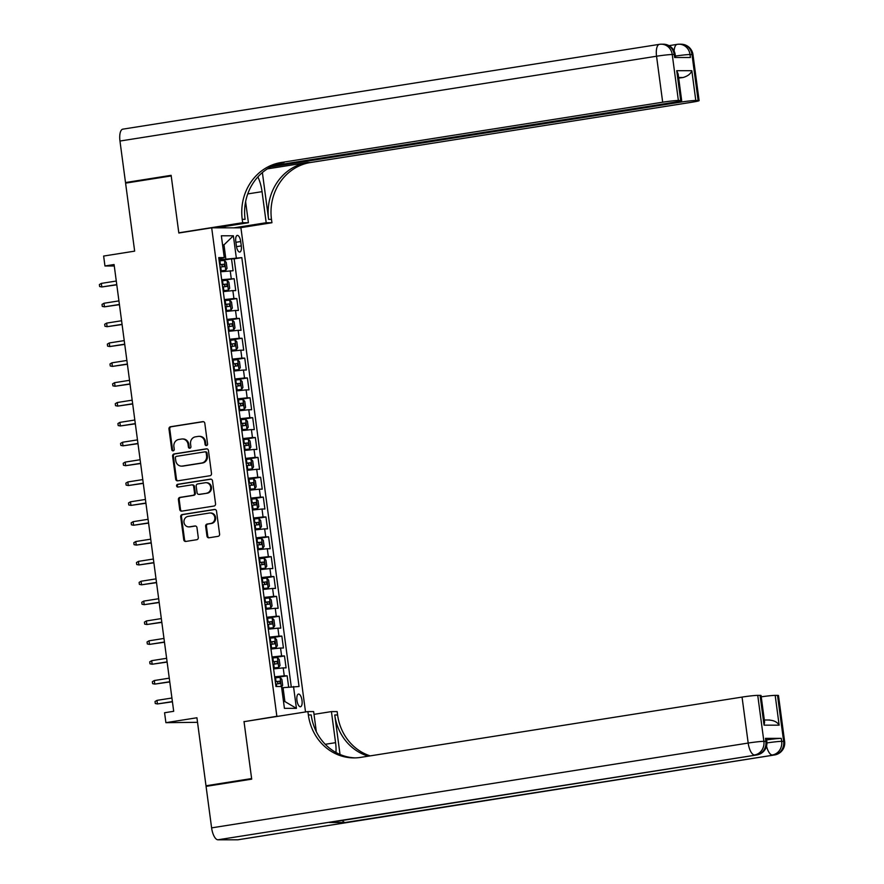 <?xml version="1.0" encoding="UTF-8"?>
<svg xmlns="http://www.w3.org/2000/svg" width="884" height="884" viewBox="0 0 884 884"><rect width="100%" height="100%" fill="white"/><g stroke="black" fill="none" stroke-linecap="round" stroke-linejoin="round"><path stroke-width="1.33" d="M206.502 445.58A1.381 1.271 -90 0 0 207.574 444.022L204.812 423.314A1.967 1.812 -90 0 0 202.756 421.646L170.513 426.74A1.967 1.812 -90 0 0 168.977 428.972L171.739 449.68A1.381 1.271 -90 0 0 173.176 450.851A1.381 1.271 -90 0 0 174.247 449.293L173.894 446.608A6.298 5.79 -90 0 1 178.789 439.47L181.485 439.039A6.298 5.79 -90 0 1 188.049 444.376L188.403 447.05A1.381 1.271 -90 0 0 189.839 448.221A1.381 1.271 -90 0 0 190.911 446.652L190.557 443.978A6.298 5.79 -90 0 1 195.452 436.829L198.138 436.409A6.298 5.79 -90 0 1 204.701 441.735L205.066 444.42A1.381 1.271 -90 0 0 206.502 445.58M302.008 700.415A6.42 2.508 81 0 0 298.472 694.073A6.42 2.508 81 0 0 296.947 700.415A6.42 2.508 81 0 0 300.483 706.758A6.42 2.508 81 0 0 302.008 700.415M206.966 536.113A1.967 1.812 -90 0 0 209.011 537.781L218.061 536.345A1.967 1.812 -90 0 0 219.597 534.113L216.525 511.118A1.967 1.812 -90 0 0 214.469 509.449L182.226 514.543A1.967 1.812 -90 0 0 180.701 516.775L183.762 539.781A1.967 1.812 -90 0 0 185.817 541.439L196.745 539.715A1.967 1.812 -90 0 0 198.27 537.483L196.966 527.638A1.967 1.812 -90 0 0 194.911 525.98L189.496 526.831A5.271 4.84 -90 0 1 183.96 522.002A5.271 4.84 -90 0 1 188.104 516.4L209.331 513.052A5.271 4.84 -90 0 1 214.856 517.88A5.271 4.84 -90 0 1 210.723 523.472L207.176 524.035A1.967 1.812 -90 0 0 205.652 526.267L206.966 536.113L207.751 536.113A1.967 1.812 -90 0 0 209.165 537.748M245.277 721.477L276.858 716.283L211.685 227.818L178.833 233.011L171.209 175.927L125.583 183.143L134.655 251.144L103.638 256.051L104.953 265.974L114.08 264.537L173.695 711.3L164.568 712.747L165.894 722.67L197.53 722.316M244.006 721.477L251.62 778.561L205.994 785.777L196.922 717.764L165.894 722.67M209.972 475.736A1.967 1.812 -90 0 0 211.508 473.504L208.436 450.497A1.967 1.812 -90 0 0 206.381 448.84L174.137 453.934A1.967 1.812 -90 0 0 172.612 456.166L175.673 479.161A1.967 1.812 -90 0 0 177.728 480.83L209.972 475.736M212.48 480.808L215.552 503.803A1.967 1.812 -90 0 1 214.016 506.035L181.773 511.14A1.967 1.812 -90 0 1 179.717 509.471L178.402 499.626A1.967 1.812 -90 0 1 179.938 497.394L193.021 495.327A1.967 1.812 -90 0 0 194.546 493.095L193.673 486.565A1.967 1.812 -90 0 0 191.629 484.896L178.004 487.051A1.381 1.271 -90 0 1 176.568 485.791A1.381 1.271 -90 0 1 177.651 484.322L210.425 479.139A1.967 1.812 -90 0 1 212.48 480.808M209.828 785.777L205.994 785.777M288.637 687.045L287.145 675.818L274.802 677.763M274.67 676.824L284.261 675.807L283.2 667.873L286.084 667.873L284.493 655.961L272.15 657.906M272.029 656.967L281.609 655.95L280.548 648.016L283.433 648.016L281.841 636.104L269.498 638.049M269.377 637.121L278.957 636.104L277.896 628.159L280.78 628.159L279.189 616.247L266.846 618.192M266.725 617.264L276.305 616.247L275.244 608.303L278.14 608.303L276.548 596.391L264.205 598.335M264.073 597.407L273.664 596.391L272.603 588.446L275.488 588.446L273.896 576.534L261.553 578.479M261.432 577.55L271.012 576.534L269.952 568.589L272.836 568.589L271.244 556.677L258.901 558.622M258.78 557.693L268.36 556.677L267.3 548.732L270.184 548.732L268.592 536.82L256.25 538.776M256.128 537.837L265.708 536.82L264.647 528.875L267.532 528.875L265.951 516.963L253.609 518.919M253.476 517.98L263.067 516.963L262.007 509.018L264.891 509.018L263.299 497.106L250.957 499.062M250.824 498.123L260.415 497.106L259.355 489.161L262.239 489.161L260.647 477.249L248.305 479.205M248.183 478.266L257.763 477.249L256.703 469.305L259.587 469.305L257.995 457.393L245.653 459.349M245.531 458.409L255.111 457.393L254.051 449.448L256.935 449.448L255.354 437.536L243.001 439.492M242.879 438.552L252.459 437.536L251.41 429.591L254.294 429.602L252.702 417.679L240.36 419.635M240.227 418.696L249.818 417.679L248.758 409.734L251.642 409.745L250.05 397.822L237.708 399.778M237.586 398.839L247.166 397.822L246.106 389.877L248.99 389.888L247.398 377.965L235.056 379.921M234.934 378.982L244.514 377.965L243.454 370.031L246.338 370.031L244.757 358.119L232.404 360.064M232.282 359.125L241.862 358.108L240.813 350.174L243.697 350.174L242.105 338.263L229.763 340.207M229.63 339.268L239.221 338.252L238.161 330.318L241.045 330.318L239.453 318.406L227.111 320.351M226.989 319.411L236.569 318.395L235.509 310.461L238.393 310.461L236.802 298.549L224.459 300.494M224.337 299.566L233.917 298.549L232.857 290.604L235.741 290.604L234.149 278.692L221.685 279.709M221.807 280.637L234.149 278.692M235.796 241.542L236.382 245.907A6.221 2.42 81 0 0 239.807 252.05A6.221 2.42 81 0 0 241.288 245.907L240.702 241.542A6.221 2.42 81 0 0 237.277 235.398A6.221 2.42 81 0 0 235.796 241.542M278.128 716.283L276.858 716.283M305.521 711.951L240.923 227.84L211.685 227.818M283.51 701.564L284.902 701.564L283.046 687.664L299.046 686.514L241.818 257.62L219.033 259.841M293.51 686.514L296.427 708.36L284.416 708.349L281.499 686.503L275.963 686.503L218.735 257.609L224.271 257.609L221.354 235.774L233.376 235.774L236.282 257.62M291.256 686.757L234.149 258.835L231.509 258.835L233.1 270.747L220.624 271.764M233.917 298.549L236.802 298.549M236.569 318.395L239.453 318.406M239.221 338.252L242.105 338.263M241.862 358.108L244.757 358.119M244.514 377.965L247.398 377.965M247.166 397.822L250.05 397.822M249.818 417.679L252.702 417.679M252.459 437.536L255.354 437.536M255.111 457.393L257.995 457.393M257.763 477.249L260.647 477.249M260.415 497.106L263.299 497.106M263.067 516.963L265.951 516.963M265.708 536.82L268.592 536.82M268.36 556.677L271.244 556.677M271.012 576.534L273.896 576.534M273.664 596.391L276.548 596.391M276.305 616.247L279.189 616.247M278.957 636.104L281.841 636.104M281.609 655.95L284.493 655.961M284.261 675.807L287.145 675.818M283.046 687.664L281.687 687.885M225.818 258.769L223.972 244.868L222.569 244.868M222.602 245.089L223.972 244.868L233.376 235.774M218.923 258.957L224.271 257.609M104.953 265.974L114.279 265.985M219.166 260.78L231.509 258.835M234.149 258.835L241.818 257.62M232.857 290.604L223.276 291.621M235.509 310.461L225.928 311.477M238.161 330.318L228.569 331.334M240.813 350.174L231.221 351.191M243.454 370.031L233.873 371.037M246.106 389.877L236.525 390.894M248.758 409.734L239.177 410.751M251.41 429.591L241.818 430.607M254.051 449.448L244.47 450.464M256.703 469.305L247.122 470.321M259.355 489.161L249.774 490.178M262.007 509.018L252.415 510.035M264.647 528.875L255.067 529.892M267.3 548.732L257.719 549.749M269.952 568.589L260.371 569.605M272.603 588.446L263.012 589.462M275.244 608.303L265.664 609.319M277.896 628.159L268.316 629.176M280.548 648.016L270.968 649.033M283.2 667.873L273.609 668.89M296.427 708.36L284.902 701.564M206.712 445.525A1.381 1.271 -90 0 1 205.85 444.42L205.497 441.735A6.298 5.79 -90 0 0 199.773 436.342L198.977 436.342M182.314 438.972L183.11 438.972A6.298 5.79 -90 0 1 188.833 444.376L189.198 447.05A1.381 1.271 -90 0 0 190.049 448.166M203.397 421.668L171.297 426.74A1.967 1.812 -90 0 0 169.772 428.972L172.535 449.68A1.381 1.271 -90 0 0 173.397 450.796M207.033 448.862L174.933 453.934A1.967 1.812 -90 0 0 173.397 456.166L176.468 479.161A1.967 1.812 -90 0 0 177.872 480.808M206.215 453.039A1.381 1.271 -90 0 0 204.779 451.879L176.48 456.354A1.381 1.271 -90 0 0 175.397 457.912L175.783 460.741A6.298 5.79 -90 0 0 182.347 466.067L201.696 463.006A6.298 5.79 -90 0 0 206.591 455.868L206.215 453.039L207.011 453.039A1.381 1.271 -90 0 0 205.574 451.879M181.507 466.133L182.303 466.133A6.298 5.79 -90 0 0 183.132 466.067L182.347 466.067M207.011 453.039L207.386 455.868A6.298 5.79 -90 0 1 202.48 463.017L183.132 466.067M192.414 484.907A1.967 1.812 -90 0 1 194.469 486.565L195.342 493.095A1.967 1.812 -90 0 1 193.806 495.327L180.734 497.394A1.967 1.812 -90 0 0 179.198 499.626L180.513 509.471A1.967 1.812 -90 0 0 181.916 511.118M211.066 479.172L178.435 484.322A1.381 1.271 -90 0 0 178.259 487.018M206.591 493.184A5.271 4.84 -90 0 0 205.895 482.697A5.271 4.84 -90 0 0 205.198 482.752L197.718 483.935A1.967 1.812 -90 0 0 196.182 486.167L197.055 492.697A1.967 1.812 -90 0 0 199.11 494.366L207.375 493.184A5.271 4.84 -90 0 0 206.679 482.697L205.895 482.697M199.375 494.366A1.967 1.812 -90 0 0 199.894 494.366L199.11 494.366M207.375 493.184L199.894 494.366M210.027 512.996L210.823 512.996A5.271 4.84 -90 0 1 211.508 523.483L207.972 524.035A1.967 1.812 -90 0 0 206.436 526.267L207.751 536.113M188.789 526.886L189.585 526.886A5.271 4.84 -90 0 0 190.281 526.831L189.496 526.831M195.552 526.002L190.281 526.831M215.11 509.471L183.021 514.543A1.967 1.812 -90 0 0 181.485 516.775L184.557 539.781A1.967 1.812 -90 0 0 185.96 541.417M220.525 270.99L225.752 270.283L227.033 268.349L226.238 262.382L224.392 260.404L219.177 260.913M225.718 270.327L220.503 270.847M220.005 267.067L224.392 266.592L224.072 264.205L219.685 264.681M219.707 264.835L221.453 264.625L222.547 266.217M116.765 284.604L101.804 286.969L99.638 286.549L99.384 284.571L101.329 283.399L101.804 286.969L116.787 284.825M101.329 283.399L116.279 281.035M675.575 57.493L675.199 54.653A12.033 0.685 -7.6 0 0 674.216 54.51A12.033 11.061 -90 0 0 663.265 44.2L661.298 44.2A12.033 12.033 0 0 0 659.409 44.344A12.033 4.696 81 0 1 659.696 44.322A12.033 11.061 90 0 1 661.298 44.2A12.033 11.061 90 0 1 672.238 54.51L678.371 100.478A12.033 0.685 172.4 0 0 662.68 102.201L656.547 56.233A12.033 0.685 -7.6 0 1 672.238 54.51L674.216 54.51L674.614 57.493L690.415 57.493L690.017 54.521L691.995 54.521A12.033 0.685 -7.6 0 1 692.979 54.664L699.111 100.621A12.033 0.685 172.4 0 0 698.128 100.489L691.995 54.521A12.033 11.061 -90 0 0 681.056 44.211A12.033 12.033 0 0 1 692.979 54.664M119.97 141.042A12.033 4.696 -99 0 1 122.832 129.152L659.409 44.344A12.033 4.696 81 0 0 656.547 56.233L119.97 141.042L125.506 182.546L171.131 175.33L178.8 232.812L180.082 232.812M233.917 227.84L266.195 222.735L262.051 191.662A22.575 8.796 81 0 0 257.874 176.922M266.195 222.735L271.929 222.735L271.476 219.365A50.167 46.101 90 0 1 310.483 162.512L691.918 102.224A12.033 0.685 172.4 0 0 699.111 100.621M262.382 172.557L268.625 219.365A50.167 46.101 90 0 1 307.632 162.512L267.366 168.877M178.8 232.812L242.68 222.724L242.227 219.343A50.167 46.101 90 0 1 281.234 162.49L662.68 102.201M242.68 222.724L248.415 222.724L245.608 201.707M273.532 165.584L674.492 102.212A12.033 0.685 172.4 0 0 681.686 100.61L678.139 74.057L676.724 70.687L691.829 70.698L695.796 100.489L698.128 100.489M695.796 100.489A12.033 0.685 172.4 0 0 680.105 102.212L679.973 101.207M270.747 166.91L680.105 102.212M125.506 182.546L129.34 182.546M216.138 227.829L248.415 222.724M239.652 227.84L271.929 222.735M681.686 100.61A12.033 0.685 172.4 0 0 680.702 100.478L676.724 70.687M678.371 100.478L680.702 100.478M678.68 78.124A12.033 0.685 -7.6 0 1 683.034 77.527L678.603 77.516M242.227 219.343L245.078 219.343A50.167 46.101 90 0 1 284.084 162.49L281.234 162.49M691.829 70.698C690.713 73.869 687.785 76.135 683.034 77.527M224.945 226.437L225.133 227.829M223.873 227.829L223.707 226.624M766.627 739.93A12.033 0.685 -7.6 0 1 781.268 738.372L765.456 738.361A12.033 0.685 -7.6 0 1 766.439 738.494L766.837 741.477A12.033 0.685 172.4 0 0 765.853 741.333L765.456 738.361M251.697 779.158L244.028 721.676L307.908 711.576L308.361 714.957A50.167 46.101 -90 0 0 353.954 757.908A50.167 46.101 -90 0 0 360.606 757.389L742.052 697.089A12.033 0.685 -7.6 0 1 757.743 695.365L763.875 741.333L765.853 741.333A12.033 11.061 -90 0 1 756.494 754.98L217.939 839.789A12.033 4.696 -99 0 1 211.607 827.866L206.071 786.373L251.697 779.158M335.975 752.483A22.575 8.796 81 0 0 335.566 742.671L331.423 711.598L337.158 711.598L337.6 714.979A50.167 46.101 -90 0 0 370.175 755.875M307.908 711.576L313.643 711.587L316.328 731.709M340.031 754.461L334.76 714.968A50.167 46.101 -90 0 0 368.296 756.174M768.771 720.073C773.732 720.272 777.191 721.974 779.147 725.167L764.052 725.156L760.074 695.365L757.743 695.365M760.074 695.365A12.033 0.685 -7.6 0 1 761.058 695.509L764.605 722.073L764.052 725.156M238.271 839.712A12.033 4.696 -99 0 1 237.995 839.778A12.033 4.696 -99 0 1 237.708 839.8L217.939 839.789M329.997 822.385A12.033 4.696 -99 0 1 329.71 822.463A12.033 4.696 -99 0 1 329.423 822.485L345.235 822.496A12.033 4.696 -99 0 1 342.318 820.462M314.008 714.349L331.423 711.598M761.234 696.835A12.033 0.685 -7.6 0 1 775.18 695.376L779.147 725.167M781.268 738.372L781.666 741.344L783.644 741.344L777.511 695.376L775.18 695.376M777.511 695.376A12.033 0.685 -7.6 0 1 778.484 695.52L784.616 741.488A12.033 0.685 172.4 0 0 783.644 741.344A12.033 11.061 -90 0 1 774.274 754.991L345.235 822.496M308.361 714.957L311.201 714.957A50.167 46.101 -90 0 0 355.379 757.886M223.177 290.847L228.359 290.184L229.685 288.195L228.89 282.239L227.044 280.261L221.829 280.769M228.359 290.184L223.155 290.692M222.646 286.924L227.044 286.449L226.724 284.062L222.337 284.538M222.348 284.692L224.094 284.482L225.188 286.073M119.406 304.461L104.456 306.825L102.29 306.405L102.025 304.416L103.98 303.256L104.456 306.825L119.439 304.682M103.98 303.256L118.931 300.892M225.818 310.704L231.011 310.041L232.326 308.052L231.531 302.096L229.741 300.162L224.481 300.626M231.011 310.041L225.807 310.549M225.298 306.781L229.696 306.306L229.376 303.919L224.978 304.394M225 304.549L226.746 304.339L227.066 306.715M122.058 324.317L107.108 326.682L104.942 326.262L104.677 324.273L106.632 323.113L107.108 326.682L122.091 324.538M106.632 323.113L121.583 320.748M228.47 330.561L233.663 329.898L234.978 327.909L234.183 321.953L232.337 319.964L227.122 320.483M233.663 329.898L228.448 330.406M227.95 326.638L232.337 326.163L232.028 323.776L227.63 324.251M227.652 324.406L229.398 324.196L229.718 326.572M124.71 344.174L109.749 346.539L107.594 346.119L107.329 344.13L109.273 342.97L109.749 346.539L124.743 344.395M109.273 342.97L124.235 340.605M231.122 350.418L236.315 349.755L237.63 347.766L236.835 341.81L234.989 339.821L229.774 340.34M236.315 349.755L231.1 350.263M230.602 346.495L234.989 346.02L234.669 343.633L230.282 344.108M230.304 344.263L232.05 344.053L232.37 346.429M127.362 364.031L112.401 366.396L110.246 365.976L109.981 363.987L111.925 362.816L112.401 366.396L127.384 364.252M111.925 362.816L126.887 360.462M233.774 370.274L239 369.556L240.282 367.622L239.487 361.666L237.641 359.678L232.426 360.197M238.956 369.611L233.752 370.12M233.243 366.352L237.641 365.877L237.321 363.49L232.934 363.965M232.945 364.12L234.702 363.91L235.796 365.501M130.003 383.888L115.053 386.253L112.887 385.833L112.622 383.844L114.577 382.673L115.053 386.253L130.036 384.109M114.577 382.673L129.528 380.319M236.415 390.131L241.608 389.468L242.923 387.479L242.128 381.523L240.282 379.534L235.078 380.054M241.608 389.468L236.404 389.977M235.895 386.209L240.293 385.733L239.973 383.347L235.575 383.822M235.597 383.965L237.343 383.755L238.437 385.358M132.655 403.745L117.705 406.11L115.539 405.69L115.274 403.701L117.229 402.529L117.705 406.11L132.688 403.966M117.229 402.529L132.18 400.165M239.067 409.977L244.26 409.325L245.575 407.336L244.78 401.38L242.934 399.391L237.73 399.911M244.26 409.325L239.045 409.833M238.547 406.065L242.934 405.579L242.625 403.203L238.227 403.679M238.249 403.822L239.995 403.612L241.089 405.215M135.307 423.602L120.357 425.966L118.191 425.547L117.926 423.558L119.87 422.386L120.357 425.966L135.34 423.823M119.87 422.386L134.832 420.022M241.719 429.834L246.912 429.182L248.227 427.193L247.432 421.237L245.586 419.248L240.371 419.767M246.912 429.182L241.697 429.69M241.199 425.922L245.586 425.436L245.266 423.06L240.879 423.535M240.901 423.679L242.647 423.469L242.967 425.856M137.959 443.459L122.998 445.823L120.843 445.403L120.578 443.414L122.522 442.243L122.998 445.823L137.981 443.68M122.522 442.243L137.484 439.878M244.371 449.691L249.564 449.039L250.879 447.05L250.084 441.094L248.238 439.105L243.023 439.624M249.564 449.039L244.349 449.547M243.84 445.779L248.238 445.293L247.918 442.917L243.531 443.392M243.542 443.536L245.299 443.326L246.393 444.917M140.6 463.315L125.65 465.68L123.484 465.26L123.219 463.271L125.174 462.1L125.65 465.68L140.633 463.536M125.174 462.1L140.125 459.735M247.012 469.548L252.205 468.896L253.52 466.907L252.736 460.951L250.879 458.962L245.675 459.47M252.205 468.896L247.001 469.404M246.492 465.636L250.89 465.15L250.57 462.774L246.172 463.249M246.194 463.393L247.94 463.183L249.034 464.774M143.252 483.172L128.302 485.537L126.136 485.117L125.871 483.128L127.826 481.957L128.302 485.537L143.285 483.393M127.826 481.957L142.777 479.592M249.664 489.404L254.857 488.742L256.172 486.764L255.377 480.808L253.531 478.819L248.327 479.327M254.857 488.742L249.642 489.261M249.144 485.482L253.542 485.007L253.222 482.631L248.824 483.106M248.846 483.25L250.592 483.04L251.686 484.631M145.904 503.029L130.954 505.394L128.788 504.974L128.523 502.985L130.467 501.814L130.954 505.394L145.937 503.25M130.467 501.814L145.429 499.449M252.316 509.261L257.509 508.598L258.824 506.62L258.029 500.664L256.183 498.675L250.968 499.184M256.227 498.72L257.542 508.554L252.294 509.118M251.796 505.339L256.183 504.863L255.874 502.488L251.476 502.963M251.498 503.106L253.244 502.897L254.338 504.488M148.556 522.886L133.595 525.24L131.44 524.831L131.175 522.842L133.119 521.671L133.595 525.24L148.578 523.107M133.119 521.671L148.081 519.306M254.968 529.118L260.194 528.411L261.476 526.477L260.681 520.521L258.835 518.532L253.62 519.041M260.161 528.455L254.946 528.975M254.437 525.195L258.835 524.72L258.515 522.345L254.128 522.82M254.139 522.963L255.896 522.753L256.99 524.345M151.208 542.732L136.246 545.096L134.081 544.677L133.815 542.699L135.771 541.527L136.246 545.096L151.23 542.964M135.771 541.527L150.722 539.163M257.62 548.975L262.802 548.312L264.128 546.334L263.333 540.378L261.476 538.389L256.272 538.897M262.802 548.312L257.598 548.831M257.089 545.052L261.487 544.577L261.167 542.19L256.769 542.677M256.791 542.82L258.537 542.61L259.631 544.201M153.849 562.589L138.899 564.953L136.733 564.533L136.468 562.556L138.423 561.384L138.899 564.953L153.882 562.81M138.423 561.384L153.374 559.019M260.261 568.832L265.454 568.169L266.769 566.191L265.974 560.235L264.128 558.246L258.924 558.754M265.454 568.169L260.25 568.688M259.741 564.909L264.139 564.434L263.819 562.047L259.421 562.533M259.443 562.677L261.189 562.467L262.283 564.058M156.501 582.446L141.55 584.81L139.385 584.39L139.12 582.412L141.064 581.241L141.55 584.81L156.534 582.666M141.064 581.241L156.026 578.876M262.913 588.689L268.139 587.982L269.421 586.048L268.625 580.092L266.78 578.103L261.565 578.611M268.106 588.026L262.891 588.545M262.393 584.766L266.78 584.291L266.471 581.904L262.073 582.39M262.095 582.534L263.841 582.324L264.935 583.915M159.153 602.302L144.191 604.667L142.037 604.247L141.772 602.269L143.716 601.098L144.191 604.667L159.186 602.523M143.716 601.098L158.678 598.733M265.565 608.546L270.758 607.883L272.073 605.905L271.277 599.938L269.432 597.96L264.217 598.468M269.476 598.004L270.791 607.838L265.543 608.402M265.034 604.623L269.432 604.148L269.112 601.761L264.725 602.236M264.736 602.391L266.493 602.181L267.587 603.772M161.805 622.159L146.843 624.524L144.678 624.104L144.412 622.126L146.368 620.955L146.843 624.524L161.827 622.38M146.368 620.955L161.319 618.59M268.217 628.402L273.399 627.739L274.725 625.75L273.93 619.794L272.084 617.817L266.869 618.325M273.399 627.739L268.195 628.248M267.686 624.48L272.128 623.994L271.764 621.618L267.366 622.093M267.388 622.248L269.134 622.038L270.228 623.629M164.446 642.016L149.495 644.381L147.33 643.961L147.064 641.983L149.02 640.812L149.495 644.381L164.479 642.237M149.02 640.812L163.971 638.447M270.858 648.259L276.051 647.596L277.366 645.607L276.57 639.651L274.78 637.718L269.521 638.182M276.051 647.596L270.847 648.105M270.338 644.337L274.736 643.861L274.416 641.475L270.018 641.95M270.04 642.104L271.786 641.894L272.106 644.27M167.098 661.873L152.147 664.238L149.982 663.818L149.716 661.829L151.672 660.668L152.147 664.238L167.131 662.094M151.672 660.668L166.623 658.304M273.51 668.116L278.703 667.453L280.018 665.464L279.222 659.508L277.377 657.53L272.161 658.039M278.703 667.453L273.488 667.961M272.99 664.193L277.377 663.718L277.068 661.331L272.67 661.807M272.692 661.961L274.438 661.751L274.758 664.127M169.75 681.73L154.788 684.094L152.634 683.675L152.368 681.686L154.313 680.525L154.788 684.094L169.783 681.951M154.313 680.525L169.275 678.161M281.565 686.99L282.67 685.321L281.874 679.365L280.029 677.376L274.813 677.895M275.642 684.05L280.029 683.575L279.709 681.188L275.322 681.663M275.344 681.818L277.09 681.608L278.184 683.199M172.402 701.587L157.44 703.951L155.286 703.531L155.02 701.542L156.965 700.371L157.44 703.951L172.424 701.808M156.965 700.371L171.916 698.017M231.265 278.692L230.205 270.747M235.895 242.304L240.702 241.542M236.503 246.669L241.288 245.907M205.497 441.735L204.701 441.735M189.198 447.05L188.403 447.05M188.833 444.376L188.049 444.376M172.535 449.68L171.739 449.68M169.772 428.972L168.977 428.972M171.297 426.74L170.513 426.74M205.85 444.42L205.066 444.42M176.468 479.161L175.673 479.161M173.397 456.166L172.612 456.166M174.933 453.934L174.137 453.934M202.48 463.017L201.696 463.006M207.386 455.868L206.591 455.868M180.513 509.471L179.717 509.471M179.198 499.626L178.402 499.626M180.734 497.394L179.938 497.394M193.806 495.327L193.021 495.327M195.342 493.095L194.546 493.095M194.469 486.565L193.673 486.565M178.435 484.322L177.651 484.322M206.436 526.267L205.652 526.267M207.972 524.035L207.176 524.035M211.508 523.483L210.723 523.472M184.557 539.781L183.762 539.781M181.485 516.775L180.701 516.775M183.021 514.543L182.226 514.543M225.752 270.283L224.437 260.448M220.403 264.592L219.895 260.824M221.221 270.747L220.713 266.979M221.453 264.625L224.072 264.205M268.625 219.365L271.476 219.365M307.632 162.512L310.483 162.512M675.387 56.079A12.033 0.685 -7.6 0 1 690.017 54.521A12.033 11.061 90 0 0 679.078 44.211A12.033 12.033 0 0 0 677.188 44.355A12.033 4.696 81 0 0 674.116 51.018M681.056 44.211L679.078 44.211A12.033 11.061 90 0 0 677.476 44.333A12.033 4.696 81 0 0 677.188 44.355L669 45.659M247.741 193.916L262.051 191.662M334.76 714.968L337.6 714.979M237.708 839.8L774.274 754.991A12.033 4.696 81 0 0 774.572 754.969L237.995 839.778M329.423 822.485L756.494 754.98A12.033 4.696 81 0 0 756.781 754.958A12.033 12.033 0 0 0 766.837 741.477M211.607 827.866L748.184 743.057L742.052 697.089M748.184 743.057A12.033 4.696 81 0 0 754.516 754.98A12.033 11.061 90 0 0 763.875 741.333A12.033 0.685 172.4 0 0 748.184 743.057M766.538 746.151A12.033 4.696 81 0 0 772.307 754.991A12.033 11.061 90 0 0 781.666 741.344A12.033 0.685 172.4 0 0 766.947 742.925M325.257 744.295L335.566 742.671M228.392 290.14L227.089 280.305M223.044 284.449L222.547 280.681M223.873 290.604L223.365 286.836M224.094 284.482L226.724 284.062M231.044 309.997L229.741 300.162M225.696 304.306L225.188 300.538M226.514 310.461L226.017 306.693M226.746 304.339L229.376 303.919M233.696 329.842L232.382 320.019M228.348 324.163L227.84 320.384M229.166 330.318L228.669 326.55M229.398 324.196L232.028 323.776M236.348 349.699L235.033 339.876M231 344.02L230.492 340.241M231.818 350.174L231.31 346.395M232.05 344.053L234.669 343.633M239 369.556L237.685 359.733M233.641 363.877L233.144 360.097M234.47 370.031L233.962 366.252M234.702 363.91L237.321 363.49M241.641 389.413L240.338 379.59M236.293 383.733L235.796 379.954M237.111 389.888L236.614 386.109M237.343 383.755L239.973 383.347M244.293 409.27L242.978 399.446M238.945 403.59L238.437 399.811M239.763 409.745L239.266 405.966M239.995 403.612L242.625 403.203M246.945 429.127L245.63 419.303M241.597 423.447L241.089 419.668M242.415 429.602L241.907 425.823M242.647 423.469L245.266 423.06M249.597 448.984L248.282 439.16M244.238 443.304L243.741 439.525M245.067 449.459L244.559 445.68M245.299 443.326L247.918 442.917M252.238 468.84L250.934 459.017M246.89 463.15L246.393 459.382M247.708 469.316L247.211 465.536M247.94 463.183L250.57 462.774M254.89 488.697L253.575 478.874M249.542 483.007L249.034 479.238M250.36 489.161L249.863 485.393M250.592 483.04L253.222 482.631M252.194 502.863L251.686 499.095M253.012 509.018L252.504 505.25M253.244 502.897L255.874 502.488M260.194 528.411L258.879 518.577M254.835 522.72L254.338 518.952M255.664 528.875L255.156 525.107M255.896 522.753L258.515 522.345M262.835 548.268L261.531 538.433M257.487 542.577L256.99 538.809M258.316 548.732L257.808 544.964M258.537 542.61L261.167 542.19M265.487 568.125L264.172 558.29M260.139 562.434L259.631 558.666M260.957 568.589L260.46 564.821M261.189 562.467L263.819 562.047M268.139 587.982L266.824 578.147M262.791 582.291L262.283 578.523M263.609 588.446L263.112 584.678M263.841 582.324L266.471 581.904M265.443 602.148L264.935 598.38M266.261 608.303L265.752 604.534M266.493 602.181L269.112 601.761M273.432 627.695L272.128 617.861M268.084 622.005L267.587 618.236M268.913 628.159L268.404 624.391M269.134 622.038L271.764 621.618M276.084 647.552L274.78 637.718M270.736 641.861L270.228 638.093M271.554 648.016L271.057 644.248M271.786 641.894L274.416 641.475M278.736 667.398L277.421 657.574M273.388 661.718L272.88 657.939M274.206 667.873L273.708 664.105M274.438 661.751L277.068 661.331M281.289 686.503L280.073 677.431M276.04 681.575L275.532 677.796M276.692 686.503L276.349 683.951M277.09 681.608L279.709 681.188M205.751 451.868L204.966 451.857M192.679 484.885L191.883 484.885M199.64 494.388L198.845 494.388M675.199 54.653A12.033 12.033 0 0 0 663.265 44.2M329.71 822.463L756.781 754.958M774.572 754.969A12.033 12.033 0 0 0 784.616 741.488M764.329 720.007L769.787 720.007"/></g></svg>
